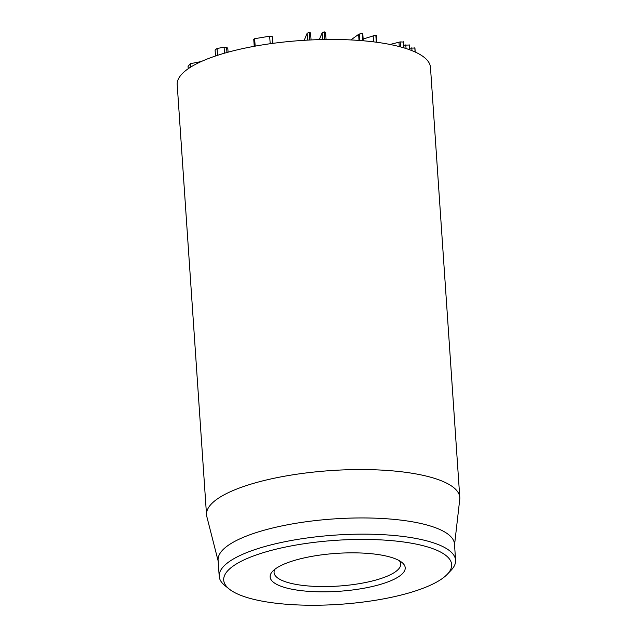 <?xml version="1.0" encoding="UTF-8"?>
<svg xmlns="http://www.w3.org/2000/svg" width="637" height="637" viewBox="0 0 637 637"><rect width="100%" height="100%" fill="white"/><g stroke="black" fill="none" stroke-linecap="round" stroke-linejoin="round"><path stroke-width="0.96" d="M414.83 48.014L409.487 48.165M415.101 51.987L414.806 47.727M409.169 45.02L403.818 45.163M403.5 42.05L400.195 41.907L390.003 44.463M403.898 47.863L403.484 41.779M399.272 46.573L398.977 42.193M362.779 40.736L362.278 33.363L358.615 34.358L350.883 39.932M376.809 42.273L376.34 35.409L375.83 35.115L363.154 39.024M376.308 42.209L375.83 35.115M362.31 34.175L362.278 33.363M310.53 33.164L309.24 32.28L307.138 33.259L304.207 40.314M325.531 32.734L324.249 31.85L322.147 32.829L319.312 39.629M272.954 43.348L272.23 36.62L269.674 36.19L254.657 38.69L254.052 39.637M270.192 43.73L269.674 36.19M255.166 46.135L254.657 38.69M228.866 51.971L228.07 52.043M227.52 48.157L226.597 47.385L224.097 47.218L217.05 48.476L215.099 50.02L215.505 55.992M224.503 53.189L224.097 47.218M217.52 55.331L217.05 48.476M201.228 61.55L190.375 63.684L188.122 66.256M190.614 67.148L190.375 63.684M459.795 497.497L430.477 67.403A126.93 35.624 176.1 0 0 248.127 47.472A126.93 35.624 176.1 0 0 177.205 84.665L206.523 514.76A126.93 35.624 -3.9 0 1 277.445 477.567A126.93 35.624 -3.9 0 1 459.795 497.497A126.93 35.624 -3.9 0 1 459.747 499.336L454.539 544.882M399.359 560.703A63.461 17.812 -3.9 0 1 400.713 563.968A63.461 17.812 -3.9 0 1 365.256 582.568A63.461 17.812 -3.9 0 1 274.077 572.599A63.461 17.812 -3.9 0 1 274.985 569.183M367.39 587.569A67.697 18.999 176.1 0 0 401.883 562.391A67.697 18.999 176.1 0 0 336.384 553.386A67.697 18.999 176.1 0 0 272.708 571.198A67.697 18.999 176.1 0 0 294.342 589.663A67.697 18.999 176.1 0 0 367.39 587.569M287.534 546.634A114.238 32.065 -3.9 0 1 410.801 543.098A114.238 32.065 -3.9 0 1 447.301 574.263A114.238 32.065 -3.9 0 1 339.855 604.322A114.238 32.065 -3.9 0 1 229.32 589.121A114.238 32.065 -3.9 0 1 287.534 546.634M447.301 574.263L451.084 570.282A118.466 33.251 176.1 0 0 455.59 560.226A118.466 33.251 176.1 0 0 285.4 541.625A118.466 33.251 176.1 0 0 219.208 576.342A118.466 33.251 176.1 0 0 225.036 585.69L229.32 589.121M455.59 560.226L454.484 544.022A118.466 33.251 176.1 0 0 334.035 518.908A118.466 33.251 176.1 0 0 218.101 560.138L219.208 576.342M218.157 560.998L206.818 516.583A126.93 35.624 -3.9 0 1 206.523 514.76M411.98 50.657L411.781 47.815M406.04 48.531L405.793 44.869M400.538 46.907L400.195 41.907M359.77 40.489L359.324 33.952M359.029 40.434L358.615 34.358M373.577 41.859L373.155 35.576M309.773 40.004L309.24 32.28M307.607 40.115L307.138 33.259M324.766 39.51L324.249 31.85M322.601 39.55L322.147 32.829M272.692 43.388L272.23 36.62M226.947 52.497L226.597 47.385M188.289 68.669L188.114 66.049M414.918 47.863L415.205 52.035M409.265 44.885L409.599 49.75M403.595 41.907L404.001 47.894M362.779 33.618L363.273 40.776M310.593 32.853L311.071 39.94M325.595 32.423L326.072 39.494M253.749 39.247L254.227 46.302M227.783 47.918L228.078 52.186M188.058 66.16L188.234 68.708"/></g></svg>
